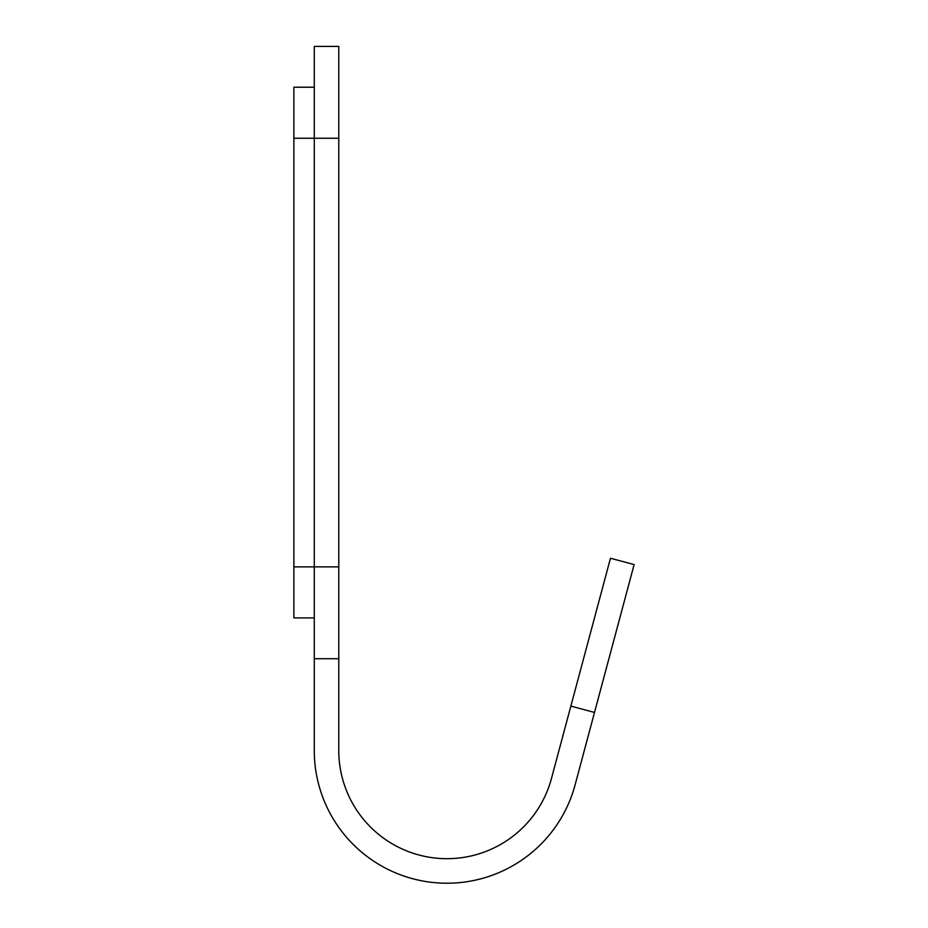 <?xml version="1.0" encoding="UTF-8"?>
<svg xmlns="http://www.w3.org/2000/svg" width="928" height="928" viewBox="0 0 928 928"><rect width="100%" height="100%" fill="white"/><g stroke="black" fill="none" stroke-linecap="round" stroke-linejoin="round"><path stroke-width="1.39" d="M338.778 658.718L314.279 658.718L314.279 750.566A132.669 132.669 0 0 0 575.093 784.902L634.126 564.584L610.473 558.25L551.441 778.557A108.182 108.182 0 0 1 338.778 750.566L338.778 46.4L314.279 46.4L314.279 566.869L293.874 566.869L293.874 87.22L314.279 87.22M338.778 566.869L314.279 566.869L314.279 750.566M314.279 617.897L293.874 617.897L293.874 566.869M570.848 706.115L594.512 712.449M293.874 138.249L338.778 138.249"/></g></svg>
